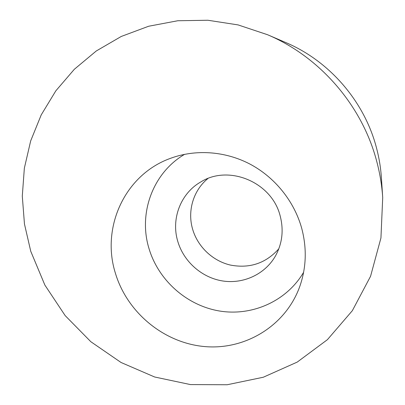 <?xml version="1.0" encoding="UTF-8"?>
<svg xmlns="http://www.w3.org/2000/svg" width="405" height="405" viewBox="0 0 405 405"><rect width="100%" height="100%" fill="white"/><g stroke="black" fill="none" stroke-linecap="round" stroke-linejoin="round"><path stroke-width="0.61" d="M301.695 228.238C307.051 248.518 306.337 268.145 299.543 287.125C285.145 326.379 244.524 350.447 204.034 346.513C163.488 342.665 127.15 312.336 115.45 273.37C100.916 227.929 124.467 175.092 170.039 158.502C194.972 149.121 224.583 150.903 249.698 163.944C274.742 177.112 294.157 201.088 301.695 228.238M303.623 272.261C286.618 301.274 252.011 316.492 219.307 310.974C186.563 305.436 158.37 280.204 148.979 248.498C138.166 213.435 152.746 172.94 184.66 154.3M177.765 241.35C183.657 261.564 201.736 277.622 222.537 280.949C243.329 284.264 265.012 274.312 275.44 256C282.285 243.532 283.865 230.172 280.174 215.926C271.917 182.189 228.84 164.253 200.819 181.931C180.569 193.382 170.951 218.978 177.765 241.35M207.937 178.509C193.286 190.36 187.216 211.04 192.638 229.245C197.706 246.696 212.579 260.876 230.318 265.052C249.642 268.748 265.807 263.326 278.817 248.802M267.462 34.693L285.657 42.495C329.584 61.044 364.561 101.554 376.564 148.159C379.131 157.94 380.746 167.832 381.409 177.835L382.71 197.594L380.938 237.983L370.56 276.291L352.34 310.686L327.427 339.658L297.229 362.09L263.285 377.242L227.185 384.75L190.482 384.583L154.644 376.994L121.034 362.48L90.852 341.734L65.164 315.606L44.879 285.085L30.75 251.282L24.462 224.006L22.29 196.106L24.351 168.191L30.679 140.899L41.229 114.878L55.86 90.791L74.333 69.28L96.284 50.974L121.252 36.46L148.65 26.244L177.79 20.746L207.886 20.25L238.074 24.907L267.462 34.693C320.158 56.918 362.44 105.877 376.883 161.949C379.971 173.715 381.915 185.596 382.71 197.594"/></g></svg>
